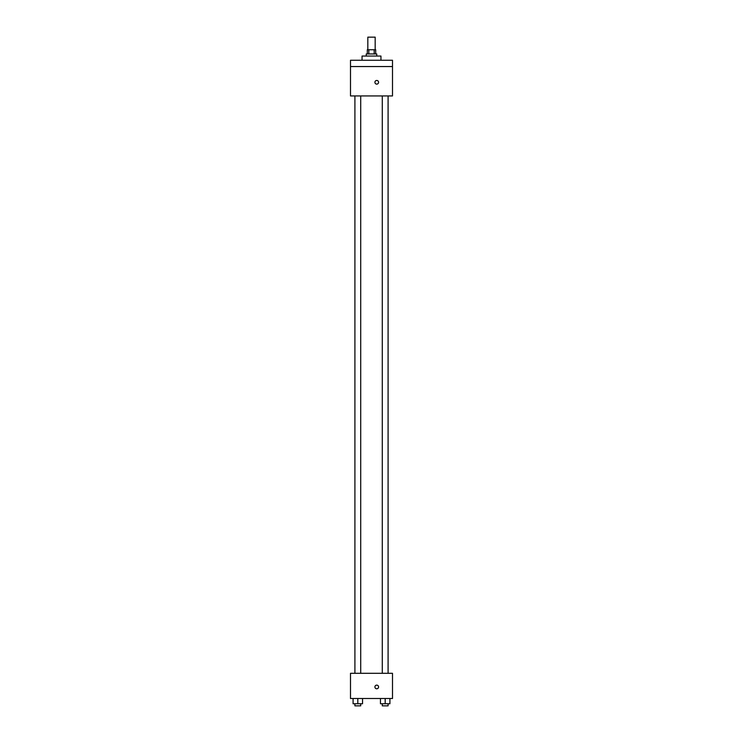 <?xml version="1.0" encoding="UTF-8"?>
<svg xmlns="http://www.w3.org/2000/svg" width="743" height="743" viewBox="0 0 743 743"><rect width="100%" height="100%" fill="white"/><g stroke="black" fill="none" stroke-linecap="round" stroke-linejoin="round"><path stroke-width="1.11" d="M375.178 49.744L375.178 37.15L367.822 37.15L367.822 49.744M368.807 53.942L368.807 49.744L367.302 49.744L367.302 53.942M368.807 49.744L375.698 49.744L375.698 53.942M374.193 53.942L374.193 49.744M366.253 56.05L366.253 53.942L376.747 53.942L376.747 56.05M380.945 60.248L380.945 56.05L362.055 56.05L362.055 60.248M350.501 60.248L392.499 60.248L392.499 66.545L350.501 66.545L350.501 60.248M392.499 66.545L392.499 95.94L350.501 95.94L350.501 66.545M376.747 84.126A1.839 1.839 0 0 1 375.159 81.368A1.839 1.839 0 0 1 378.336 81.368A1.839 1.839 0 0 1 376.747 84.126M350.501 673.307L392.499 673.307L392.499 698.504L350.501 698.504L350.501 673.307M376.747 688.789A1.839 1.839 0 0 1 375.159 686.04A1.839 1.839 0 0 1 378.336 686.04A1.839 1.839 0 0 1 376.747 688.789M380.462 698.504L380.462 703.751L389.917 703.751L389.917 698.504L389.917 703.751M385.19 703.751L385.19 698.504M388.087 703.751L388.087 705.85L382.292 705.85L382.292 703.751M353.083 698.504L353.083 703.751L362.538 703.751L362.538 698.504L362.538 703.751M357.81 703.751L357.81 698.504M360.708 703.751L360.708 705.85L354.913 705.85L354.913 703.751M382.292 95.94L382.292 673.307M388.087 95.94L388.087 673.307M360.708 673.307L360.708 95.94M354.913 673.307L354.913 95.94"/></g></svg>
